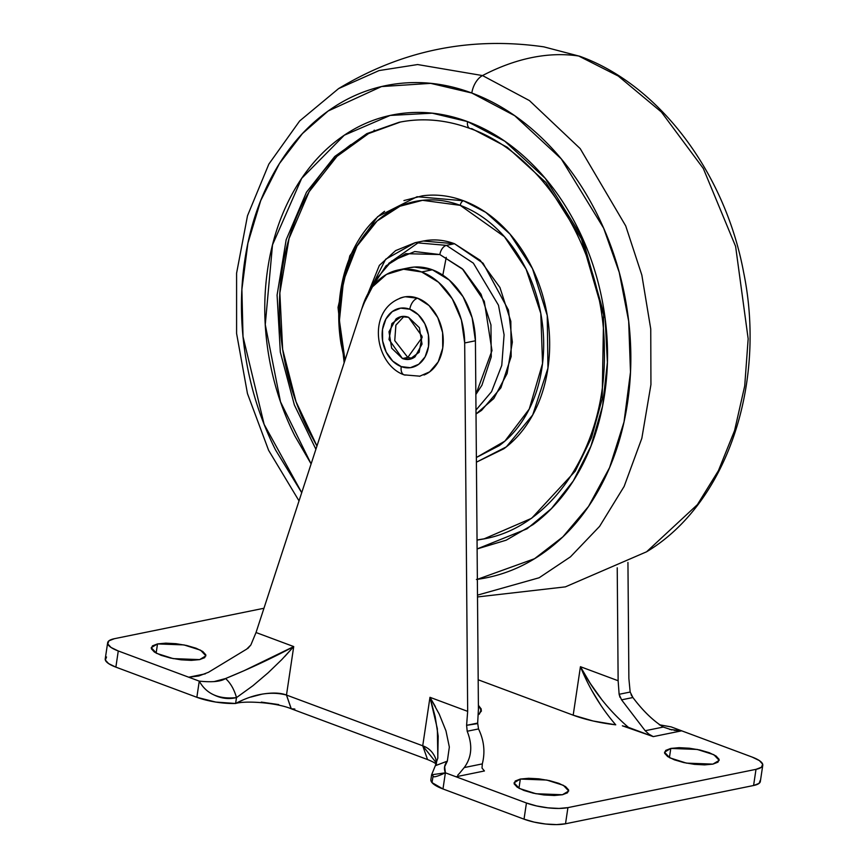 <?xml version="1.0" encoding="UTF-8"?>
<svg xmlns="http://www.w3.org/2000/svg" width="868" height="868" viewBox="0 0 868 868"><rect width="100%" height="100%" fill="white"/><g stroke="black" fill="none" stroke-linecap="round" stroke-linejoin="round"><path stroke-width="1.3" d="M403.935 316.419L395.851 325.24L394.766 340.679L407.808 357.432L422.173 337.402L407.808 357.432L394.745 340.581L395.906 325.109L404.054 316.364M412.539 358.332L407.808 357.432L402.437 358.527L388.983 339.518L391.88 323.58L401.19 316.679L408.589 317.319L419.374 327.703L422.032 344.075L415.023 356.846C411.193 359.667 406.994 360.231 402.437 358.527L391.652 348.144L388.994 331.771L396.014 319.001C399.833 316.18 404.032 315.616 408.589 317.319L422.043 336.328L419.157 352.267L409.837 359.168L402.437 358.527L407.808 357.432L412.463 358.332M401.233 366.611A10.199 5.946 110.4 0 0 404.021 374.824A10.199 5.946 -69.6 0 1 401.233 366.611A30.185 23.067 78.5 0 1 382.517 329.352A30.185 23.067 78.5 0 1 409.804 309.236A30.185 23.067 78.5 0 1 428.51 346.495A30.185 23.067 78.5 0 1 401.233 366.611L410.358 367.706L418.745 364.267L425.125 356.813L428.51 346.495L428.401 334.864L424.81 323.699L418.278 314.704L409.804 309.236A10.199 5.946 -69.6 0 1 417.703 298.234A10.199 5.946 110.4 0 0 409.804 309.236L400.669 308.14L392.282 311.579L385.902 319.033L382.517 329.352L382.625 340.983L386.217 352.148L392.748 361.142L401.233 366.611M424.007 375.009A40.395 30.868 -101.5 0 0 443.092 336.632A40.395 30.868 -101.5 0 0 417.703 298.234A40.395 30.868 -101.5 0 0 399.92 298.212M406.224 374.987A10.199 5.946 -69.6 0 1 404.021 374.824M405.486 296.769L417.703 298.234L429.042 305.536L437.776 317.579L442.593 332.509L442.734 348.068L438.199 361.891L429.671 371.851L419.537 376.289M156.142 653.105L157.509 643.915L183.951 644.913L200.562 650.186L205.9 655.85L199.629 659.604L204.707 657.651L205.803 654.798L202.765 651.477L196.038 648.212L186.642 645.477L176.03 643.698L165.799 643.155L157.509 643.915L152.432 645.879L151.336 648.732L154.374 652.042L161.101 655.318L170.497 658.042L181.108 659.821L191.34 660.364L199.629 659.604L173.188 658.617L156.566 653.333L151.238 647.68L157.509 643.915L156.142 653.105M478.387 705.239L481.458 710.935L478.322 714.733L479.44 713.984L481.306 709.156L478.387 705.239M518.956 788.242L520.323 779.052L546.764 780.05L563.375 785.323L568.714 790.987L562.442 794.741L567.52 792.788L568.616 789.934L565.578 786.614L558.851 783.348L549.455 780.614L538.844 778.835L528.612 778.292L520.323 779.052L515.245 781.016L514.149 783.869L517.187 787.178L523.914 790.455L533.31 793.178L543.921 794.958L554.153 795.5L562.442 794.741L536.001 793.743L519.389 788.47L514.051 782.817L520.323 779.052L518.956 788.242M669.412 757.623L670.79 748.433L697.232 749.431L713.843 754.704L719.181 760.368L712.899 764.122L717.988 762.158L719.084 759.316L716.035 755.995L709.308 752.719L699.923 749.995L689.311 748.216L679.08 747.673L670.79 748.433L665.713 750.397L664.606 753.25L667.655 756.56L674.382 759.836L683.767 762.56L694.389 764.339L704.621 764.882L712.899 764.122L686.458 763.124L669.846 757.851L664.508 752.198L670.79 748.433L669.412 757.623M432.937 776.979L432.014 782.61L442.973 788.969L445.392 772.813L444.666 766.737L447.335 761.138L449.342 747.044L445.968 730.845L439.197 714.06L429.975 697.319L467.668 711.359L464.684 342.958L475.425 340.777L478.42 709.167L477.66 723.077L466.604 725.322L467.668 711.359L464.684 342.958L461.396 319.956L452.315 298.896L438.524 282.252L421.62 271.966L403.577 269.243L386.51 274.418L372.426 286.874L362.976 305.167A68.029 51.993 78.5 0 1 397.967 270.035A68.029 51.993 78.5 0 1 421.62 271.966L432.373 269.785A68.029 51.993 -101.5 0 0 408.709 267.854M106.525 656.967L105.332 660.038L108.619 663.608L115.867 667.134L196.852 697.297L215.752 702.071L235.608 703.481L236.487 697.601L252.87 685.763L268.136 672.787L281.796 659.593L293.72 646.573L256.027 632.522L250.863 644.967L256.027 632.522L362.976 305.167L256.027 632.522L293.72 646.573L286.483 695.051L422.727 745.796L429.975 697.319L467.668 711.359L466.604 725.322L467.19 731.247C472.756 745.319 471.769 757.428 464.228 767.572L482.304 763.894C485.32 752.079 484.062 740.437 478.528 728.936L467.19 731.247C472.767 745.243 471.78 757.352 464.228 767.572L459.671 773.117L464.228 767.572L482.304 763.894L482.022 768.071L484.431 770.968L455.993 776.762L526.442 802.998L524.022 819.164L534.135 822.105L545.571 824.014L556.583 824.6L565.513 823.775L753.587 785.507L759.066 783.392L760.249 780.321M648.895 734.144L645.184 730.737L663.26 727.058C652.975 720.57 642.852 710.718 632.902 697.525L621.564 699.836L645.184 730.737L663.26 727.058C652.866 720.505 642.743 710.653 632.902 697.525L631.069 694.769M620.023 697.373L619.123 694.291L630.168 692.046L628.877 678.548L627.944 562.453L628.877 678.548L630.168 692.046L619.123 694.291L618.135 680.74L617.224 567.813L618.135 680.74L580.432 666.7L590.24 683.366L601.567 699.315M246.696 649.112L208.45 672.299L198.859 675.966L188.725 677.214L205.336 673.828L188.725 677.214L199.26 681.13L188.725 677.214L198.859 675.966L208.45 672.299L246.696 649.112L250.863 644.967L247.814 648.494M261.322 702.104L278.747 704.588M625.98 725.312L628.443 727.373L622.367 725.822L653.257 736.617L681.684 730.823L671.083 726.874L752.133 757.07A29.762 8.257 -171.5 0 1 762.777 765.24A29.762 8.257 -171.5 0 1 756.006 769.341L567.922 807.62L565.513 823.775L567.922 807.62L756.006 769.341L753.587 785.507L565.513 823.775A29.762 8.257 8.5 0 1 524.022 819.164L442.973 788.969L524.022 819.164L526.442 802.998L445.392 772.813L455.993 776.762L484.431 770.968L482.022 768.071L482.304 763.894C485.32 752.079 484.062 740.437 478.528 728.936L467.19 731.247L466.604 725.322L477.606 723.608M284.693 656.577L293.72 646.573L244.212 670.639L225.571 678.537L213.962 681.64M435.367 706.563L429.975 697.319L422.727 745.796L436.561 763.178L435.747 758.816C433.284 752.361 428.944 748.021 422.727 745.796L286.483 695.051L293.72 646.573C273.127 657.694 250.407 668.349 225.571 678.537C220.96 681.575 212.183 682.443 199.26 681.13L196.852 697.297L115.867 667.134L118.276 650.967A29.762 8.257 -171.5 0 1 107.643 642.797A29.762 8.257 -171.5 0 1 114.413 638.696L263.948 608.262L114.413 638.696L108.934 640.801L107.751 643.882L111.028 647.452L118.276 650.967L188.725 677.214L118.276 650.967L115.867 667.134A29.762 8.257 8.5 0 1 105.223 658.964M457.729 775.2L459.671 773.117M659.506 724.889L671.083 726.874L659.485 724.878M674.121 730.324L681.684 730.823L669.608 729.391M567.922 807.62A29.762 8.257 -171.5 0 1 526.442 802.998L536.554 805.938L547.99 807.848L559.003 808.444L567.922 807.62M585.781 678.711L580.432 666.7L573.184 715.178L478.181 679.785L573.184 715.178L580.432 666.7C592.822 690.277 608.826 710.501 628.443 727.373L653.257 736.617L681.684 730.823L752.133 757.07L759.381 760.596L762.668 764.165L761.475 767.236L756.006 769.341L753.587 785.507A29.762 8.257 8.5 0 0 760.357 781.395M478.528 728.936L477.66 723.077L478.42 709.167L475.425 340.777L472.138 317.775L463.067 296.715L449.277 280.071L432.373 269.785L421.62 271.966A68.029 51.993 78.5 0 1 464.684 342.958L475.425 340.777A68.029 51.993 -101.5 0 0 432.373 269.785L414.318 267.062L408.47 267.897M615.39 724.78A59.523 16.503 8.5 0 1 573.184 715.178L593.148 721.004L615.737 724.823C601.014 707.724 589.242 688.346 580.432 666.7L618.135 680.74L619.123 694.291L621.564 699.836L645.184 730.737L648.873 734.122L653.224 736.606M236.487 697.601C234.197 689.442 230.562 683.083 225.571 678.537C230.562 683.083 234.197 689.442 236.487 697.601C218.823 699.489 206.421 693.999 199.26 681.13L196.852 697.297A34.015 9.429 8.5 0 0 235.608 703.481L236.487 697.601C228.751 699.434 221.177 698.523 213.778 694.834L213.734 694.823M430.886 779.659A34.015 9.429 8.5 0 0 442.973 788.969L445.392 772.813C439.403 775.591 435.584 776.925 433.913 776.806L431.646 774.625M435.324 765.695L447.335 761.138L435.313 765.728L437.841 757.992L437.342 728.686L429.975 697.319L435.194 716.729L438.188 736.129L437.776 758.415M294.816 709.026L291.29 708.798L286.483 695.051C280.57 692.762 272.443 692.458 262.093 694.14L250.7 697.102M242.725 700.075L235.608 703.481C253.955 693.847 270.914 691.036 286.483 695.051L291.149 708.733M600.971 705.51L592.204 691.134M422.727 745.796L427.533 759.543L291.29 708.798C276.274 702.483 244.95 700.509 235.608 703.481M630.168 692.046L632.902 697.525L621.564 699.836M663.26 727.058L671.875 729.923M430.897 779.594L431.613 774.788L445.392 772.813C443.678 768.647 444.329 764.751 447.335 761.138M469.87 128.453A8.506 4.948 -69.6 0 1 467.537 121.607C489.877 129.918 510.568 143.253 529.61 161.6C548.663 179.947 564.612 201.918 577.459 227.503C590.305 253.087 599.083 280.331 603.792 309.258C608.49 338.184 608.761 366.567 604.595 394.43C600.428 422.293 592.15 447.497 579.759 470.055C567.357 492.612 551.798 510.796 533.05 524.608L506.185 540.189L477.118 548.934L527.05 528.807L551.419 508.605L573.292 480.948L590.88 446.293L602.587 406.018L607.394 362.412L605.094 318.198L582.428 237.941L545.31 178.407L504.829 141.234L467.537 121.607A8.506 4.948 110.4 0 0 469.87 128.453A8.506 4.948 -69.6 0 0 471.704 128.594L507.248 147.256L545.864 182.464L581.43 238.808L603.607 314.932L602.186 398.792L591.542 437.559L575.224 471.183L531.628 518.294L483.91 538.919L477.042 540.113L483.91 538.919C553.155 526.626 606.406 445.566 604.356 351.345C605.018 253.402 544.496 154.2 469.946 128.475C446.022 119.665 422.412 117.603 399.128 122.279L366.828 133.629L334.744 156.49L306.48 192.208L286.169 239.742L277.087 295.087L280.331 352.18L294.361 404.955L315.898 449.255L294.361 404.955L280.331 352.18L277.087 295.087L286.169 239.742L306.48 192.208L334.744 156.49L366.828 133.629L399.128 122.279M460.235 205.347L504.449 236.725L526.106 269.167L540.797 313.391L542.543 363.508L529.252 409.034L504.872 441.128L476.38 457.49L499.295 445.609C510.46 437.363 519.748 426.524 527.136 413.081C534.525 399.638 539.462 384.611 541.936 367.999C544.42 351.388 544.258 334.462 541.458 317.221C538.659 299.981 533.429 283.738 525.758 268.483C518.098 253.228 508.594 240.132 497.245 229.195C485.885 218.259 473.548 210.316 460.235 205.347A4.253 2.474 -69.6 0 1 463.523 200.768A4.253 2.474 110.4 0 0 460.235 205.347C446.922 200.389 433.631 198.794 420.383 200.573C407.125 202.342 394.918 207.354 383.743 215.589C372.578 223.825 363.291 234.664 355.902 248.107C348.513 261.561 343.576 276.588 341.102 293.189C338.618 309.8 338.78 326.726 341.58 343.967L345.008 360.177L339.41 320.531L343.533 280.603L357.03 246.111L377.103 221.004L399.985 206.226L422.521 200.313L460.235 205.347M344.151 362.791L338.032 307.402L349.815 255.81L377.667 216.653L417.074 196.721L463.523 200.768C477.27 205.89 490.008 214.092 501.726 225.376C513.444 236.671 523.263 250.19 531.173 265.933C539.071 281.677 544.475 298.451 547.372 316.245C550.258 334.039 550.431 351.518 547.871 368.661C545.299 385.804 540.211 401.32 532.583 415.197C524.956 429.074 515.375 440.271 503.841 448.767L476.413 462.177L506.359 446.846L532.724 414.926L547.947 368.14L547.252 315.551L532.475 268.592L509.939 234.034L485.765 212.356L463.523 200.768C449.776 195.647 436.072 193.998 422.39 195.832L403.935 200.573M301.706 492.699L275.612 450.047C261.008 420.991 251.036 390.025 245.698 357.171C240.36 324.317 240.045 292.06 244.776 260.411C249.507 228.761 258.914 200.128 272.997 174.501C287.08 148.884 304.766 128.225 326.053 112.525C347.341 96.825 370.614 87.288 395.862 83.914C421.121 80.529 446.434 83.567 471.812 93.017A17.002 9.906 -69.6 0 1 482.51 75.57A340.137 198.034 -69.6 0 1 578.674 56.008A17.002 9.906 -69.6 0 1 579.922 56.333A17.002 9.906 110.4 0 0 578.674 56.008L618.276 76.058L661.405 112.037L703.319 168.49L735.608 246.371L748.162 338.802L744.722 385.891L734.599 430.517L718.454 470.608L697.416 504.623L646.573 551.798L697.416 504.623L718.454 470.608L734.599 430.517L744.722 385.891L748.162 338.802L735.608 246.371L703.319 168.49L661.405 112.037L618.276 76.058L578.674 56.008A340.137 198.034 110.4 0 0 482.51 75.57L529.393 100.558L580.204 148.623L625.73 225.94L641.843 275.102L650.75 329.015L650.935 384.622L641.843 438.264L624.157 486.395L599.593 526.377L570.46 556.844L539.147 577.762L477.498 595.133L539.147 577.762L570.46 556.844L599.593 526.377L624.157 486.395L641.843 438.264L650.935 384.622L650.75 329.015L641.843 275.102L625.73 225.94L580.204 148.623L529.393 100.558L482.51 75.57A17.002 9.906 110.4 0 0 471.812 93.017L514.713 115.704L561.27 158.887L603.64 228.154L619.242 272.378L628.682 321.214L630.494 372.122L624.016 421.978L609.596 467.581L588.569 506.38L562.844 536.869L534.547 558.71L477.367 579.336M400.463 122.019L368.564 133.574L336.968 156.381L309.138 191.719L289.044 238.537L279.854 293.026L282.653 349.381L296.053 401.743L316.961 446.011M370.169 290.064L374.227 281.449L391.739 260.986L414.785 251.536L439.859 254.552A8.506 4.948 -69.6 0 1 446.445 245.373L454.496 243.734L480.167 260.27L499.946 287.514L510.829 321.323L511.165 356.542L500.901 387.801L481.588 410.358L476.022 414.003L493.794 398.521L507.107 373.555L512.348 342.111L508.442 310.071L483.085 263.221L454.496 243.734L446.445 245.373L473.375 263.167L498.482 305.232L504.091 334.809L501.769 365.374L491.559 391.674L475.989 410.087L491.559 391.674L501.769 365.374L504.091 334.809L498.482 305.232L473.375 263.167L446.445 245.373A8.506 4.948 110.4 0 0 439.859 254.552L462.275 268.733L484.29 301.315L491.982 350.629L475.87 394.463M370.191 290.021L386.032 265.825L405.714 253.662L439.859 254.552L463.132 269.547L481.078 294.263L490.952 324.914L491.255 356.856L481.935 385.218L475.87 394.484M446.445 245.373L415.229 242.66L446.445 245.373M365.005 299.753L385.663 259.228L415.229 242.66L423.291 241.022L454.496 243.734C445.262 240.295 436.051 239.188 426.861 240.414L422.586 241.163M419.287 241.998L388.647 263.438M316.961 446.033L308.324 430.235C295.966 405.627 287.536 379.424 283.011 351.616C278.487 323.807 278.227 296.509 282.23 269.72C286.234 242.931 294.198 218.693 306.122 197.003C318.035 175.325 333.008 157.835 351.019 144.555M595.047 434.879L594.623 436.018M478.301 539.766L485.245 538.637M384.567 211.325C373.034 219.832 363.453 231.018 355.826 244.906C348.198 258.783 343.11 274.299 340.549 291.442C337.977 308.585 338.151 326.053 341.037 343.847L344.715 361.088M594.981 434.976L595.405 433.794M301.728 492.655L264.132 424.376L243.018 336.61L241.89 289.413L247.89 243.224L260.726 200.584L279.409 163.596L302.444 133.574L328.158 110.995L381.529 86.561L430.658 83.361L471.812 93.017C497.19 102.478 520.691 117.625 542.326 138.468C563.961 159.311 582.081 184.266 596.685 213.322C611.278 242.389 621.249 273.355 626.598 306.209C631.937 339.062 632.24 371.32 627.51 402.969C622.779 434.618 613.372 463.252 599.289 488.879C585.216 514.496 567.531 535.155 546.243 550.854C524.956 566.554 501.682 576.092 476.423 579.466M467.537 121.607C445.208 113.285 422.922 110.605 400.69 113.589C378.459 116.562 357.974 124.949 339.236 138.772C320.498 152.584 304.928 170.768 292.538 193.325C280.136 215.882 271.858 241.087 267.691 268.95C263.536 296.802 263.796 325.196 268.505 354.122C273.203 383.038 281.981 410.293 294.827 435.877L311.113 463.913L280.505 401.819L265.261 324.621L272.509 244.852L301.663 178.385L344.303 135.202L390.177 115.433L432.231 113.187L467.537 121.607M482.51 75.57L417.616 64.547L379.066 70.568L338.574 88.612L379.066 70.568L417.616 64.547L482.51 75.57M578.674 56.008L543.813 46.85L578.674 56.008M374.282 130.113L373.728 130.981M446.25 257.362L442.821 275.123M401.19 316.679L402.47 316.419M403.913 297.03C365.602 307.63 374.347 364.647 404.119 374.857L420.014 376.191M409.837 359.168L410.998 358.94M398.401 269.948L409.143 267.756M762.766 765.294L760.346 781.46M107.654 642.743L105.234 658.91M436.365 764.339C435.432 763.135 432.492 761.54 427.533 759.543M659.333 724.78L671.083 726.874M431.624 774.777L435.313 765.728M477.509 596.945L565.372 586.866L646.573 551.798C726.516 503.961 766.661 384.665 743.659 272.487C725.203 172.949 659.463 84.977 579.846 56.301L543.813 46.85C470.423 36.347 402.014 50.268 338.574 88.612L299.677 120.945L268.841 164.117L247.499 215.752L236.595 273.192L236.595 333.486L247.456 393.562L268.624 450.34L299.026 500.89M361.609 309.344L379.37 265.369L395.613 250.613L415.229 242.66"/></g></svg>
